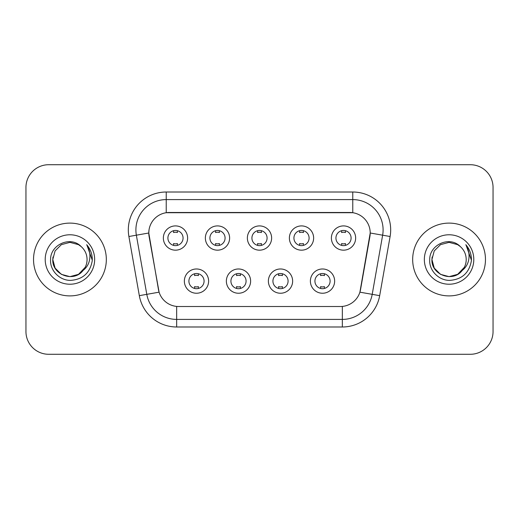 <?xml version="1.0" encoding="UTF-8"?>
<svg xmlns="http://www.w3.org/2000/svg" width="519" height="519" viewBox="0 0 519 519"><rect width="100%" height="100%" fill="white"/><g stroke="black" fill="none" stroke-linecap="round" stroke-linejoin="round"><path stroke-width="0.78" d="M250.625 281.11A12.132 12.132 0 0 1 238.493 293.241A12.132 12.132 0 0 1 226.362 281.11A12.132 12.132 0 0 1 238.493 268.978A12.132 12.132 0 0 1 250.625 281.11M230.916 281.11A7.584 7.584 0 0 0 238.493 288.694A7.584 7.584 0 0 0 246.077 281.11A7.584 7.584 0 0 0 238.493 273.526A7.584 7.584 0 0 0 230.916 281.11M292.638 281.11A12.132 12.132 0 0 1 280.507 293.241A12.132 12.132 0 0 1 268.375 281.11A12.132 12.132 0 0 1 280.507 268.978A12.132 12.132 0 0 1 292.638 281.11M272.923 281.11A7.584 7.584 0 0 0 280.507 288.694A7.584 7.584 0 0 0 288.084 281.11A7.584 7.584 0 0 0 280.507 273.526A7.584 7.584 0 0 0 272.923 281.11M334.645 281.11A12.132 12.132 0 0 1 322.513 293.241A12.132 12.132 0 0 1 310.381 281.11A12.132 12.132 0 0 1 322.513 268.978A12.132 12.132 0 0 1 334.645 281.11M314.929 281.11A7.584 7.584 0 0 0 322.513 288.694A7.584 7.584 0 0 0 330.097 281.11A7.584 7.584 0 0 0 322.513 273.526A7.584 7.584 0 0 0 314.929 281.11M208.619 281.11A12.132 12.132 0 0 1 196.487 293.241A12.132 12.132 0 0 1 184.355 281.11A12.132 12.132 0 0 1 196.487 268.978A12.132 12.132 0 0 1 208.619 281.11M188.903 281.11A7.584 7.584 0 0 0 196.487 288.694A7.584 7.584 0 0 0 204.071 281.11A7.584 7.584 0 0 0 196.487 273.526A7.584 7.584 0 0 0 188.903 281.11M229.625 238.039A12.132 12.132 0 0 1 217.493 250.171A12.132 12.132 0 0 1 205.362 238.039A12.132 12.132 0 0 1 217.493 225.908A12.132 12.132 0 0 1 229.625 238.039M209.91 238.039A7.584 7.584 0 0 0 217.493 245.623A7.584 7.584 0 0 0 225.077 238.039A7.584 7.584 0 0 0 217.493 230.455A7.584 7.584 0 0 0 209.91 238.039M271.632 238.039A12.132 12.132 0 0 1 259.5 250.171A12.132 12.132 0 0 1 247.368 238.039A12.132 12.132 0 0 1 259.5 225.908A12.132 12.132 0 0 1 271.632 238.039M251.916 238.039A7.584 7.584 0 0 0 259.5 245.623A7.584 7.584 0 0 0 267.084 238.039A7.584 7.584 0 0 0 259.5 230.455A7.584 7.584 0 0 0 251.916 238.039M313.638 238.039A12.132 12.132 0 0 1 301.507 250.171A12.132 12.132 0 0 1 289.375 238.039A12.132 12.132 0 0 1 301.507 225.908A12.132 12.132 0 0 1 313.638 238.039M293.923 238.039A7.584 7.584 0 0 0 301.507 245.623A7.584 7.584 0 0 0 309.09 238.039A7.584 7.584 0 0 0 301.507 230.455A7.584 7.584 0 0 0 293.923 238.039M355.651 238.039A12.132 12.132 0 0 1 343.52 250.171A12.132 12.132 0 0 1 331.388 238.039A12.132 12.132 0 0 1 343.52 225.908A12.132 12.132 0 0 1 355.651 238.039M335.936 238.039A7.584 7.584 0 0 0 343.52 245.623A7.584 7.584 0 0 0 351.097 238.039A7.584 7.584 0 0 0 343.52 230.455A7.584 7.584 0 0 0 335.936 238.039M187.612 238.039A12.132 12.132 0 0 1 175.48 250.171A12.132 12.132 0 0 1 163.349 238.039A12.132 12.132 0 0 1 175.48 225.908A12.132 12.132 0 0 1 187.612 238.039M167.903 238.039A7.584 7.584 0 0 0 175.48 245.623A7.584 7.584 0 0 0 183.064 238.039A7.584 7.584 0 0 0 175.48 230.455A7.584 7.584 0 0 0 167.903 238.039M139.326 295.655L128.894 236.508A37.913 37.913 0 0 1 166.229 192.011L352.771 192.011A37.913 37.913 0 0 1 390.106 236.508L379.674 295.655A37.913 37.913 0 0 1 342.339 326.989L176.661 326.989A37.913 37.913 0 0 1 139.326 295.655L159.093 292.171L149.102 236.515A20.475 20.475 0 0 1 169.265 212.485L349.735 212.485A20.475 20.475 0 0 1 369.898 236.515L360.536 289.596A20.475 20.475 0 0 1 340.373 306.515L178.627 306.515A20.475 20.475 0 0 1 158.464 289.596L148.791 233.005L136.361 235.191A30.329 30.329 0 0 1 166.229 199.594L352.771 199.594A30.329 30.329 0 0 1 382.639 235.191L372.207 294.338A30.329 30.329 0 0 1 342.339 319.406L176.661 319.406A30.329 30.329 0 0 1 146.793 294.338L136.361 235.191A30.329 30.329 0 0 1 135.9 229.93M33.534 259.5A36.395 36.395 0 0 0 69.929 295.895A36.395 36.395 0 0 0 106.33 259.5A36.395 36.395 0 0 0 69.929 223.105A36.395 36.395 0 0 0 33.534 259.5A36.395 36.395 0 0 0 69.929 295.895A36.395 36.395 0 0 0 106.33 259.5A36.395 36.395 0 0 0 69.929 223.105A36.395 36.395 0 0 0 33.534 259.5M412.67 259.5A36.395 36.395 0 0 0 449.071 295.895A36.395 36.395 0 0 0 485.466 259.5A36.395 36.395 0 0 0 449.071 223.105A36.395 36.395 0 0 0 412.67 259.5A36.395 36.395 0 0 0 449.071 295.895A36.395 36.395 0 0 0 485.466 259.5A36.395 36.395 0 0 0 449.071 223.105A36.395 36.395 0 0 0 412.67 259.5M166.229 192.011L166.229 212.712L352.771 212.712L352.771 192.011M148.791 232.96L149.018 229.93M340.373 306.515L178.627 306.515M382.639 235.191L370.209 233.005L359.907 292.171L372.207 294.338L382.639 235.191L390.106 236.508M360.536 289.596L360.413 290.238M158.587 290.238L158.464 289.596M493.05 187.463A22.745 22.745 0 0 0 470.305 164.718L48.695 164.718A22.745 22.745 0 0 0 25.95 187.463L25.95 331.537A22.745 22.745 0 0 0 48.695 354.282L470.305 354.282A22.745 22.745 0 0 0 493.05 331.537L493.05 187.463L493.05 331.537M25.95 187.463L25.95 331.537M470.305 164.718L48.695 164.718M48.695 354.282L470.305 354.282M177.381 230.696L177.381 232.538A5.819 5.819 0 0 0 173.586 232.538L173.586 230.696M173.586 245.383L173.586 243.541A5.819 5.819 0 0 0 177.381 243.541L177.381 245.383M194.593 288.454L194.593 286.611A5.819 5.819 0 0 0 198.381 286.611L198.381 288.454M198.381 273.766L198.381 275.608A5.819 5.819 0 0 0 194.593 275.608L194.593 273.766M219.388 230.696L219.388 232.538A5.819 5.819 0 0 0 215.593 232.538L215.593 230.696M215.593 245.383L215.593 243.541A5.819 5.819 0 0 0 219.388 243.541L219.388 245.383M261.394 230.696L261.394 232.538A5.819 5.819 0 0 0 257.606 232.538L257.606 230.696M257.606 245.383L257.606 243.541A5.819 5.819 0 0 0 261.394 243.541L261.394 245.383M303.407 230.696L303.407 232.538A5.819 5.819 0 0 0 299.612 232.538L299.612 230.696M299.612 245.383L299.612 243.541A5.819 5.819 0 0 0 303.407 243.541L303.407 245.383M345.414 230.696L345.414 232.538A5.819 5.819 0 0 0 341.619 232.538L341.619 230.696M341.619 245.383L341.619 243.541A5.819 5.819 0 0 0 345.414 243.541L345.414 245.383M236.599 288.454L236.599 286.611A5.819 5.819 0 0 0 240.394 286.611L240.394 288.454M240.394 273.766L240.394 275.608A5.819 5.819 0 0 0 236.599 275.608L236.599 273.766M278.606 288.454L278.606 286.611A5.819 5.819 0 0 0 282.401 286.611L282.401 288.454M282.401 273.766L282.401 275.608A5.819 5.819 0 0 0 278.606 275.608L278.606 273.766M320.619 288.454L320.619 286.611A5.819 5.819 0 0 0 324.407 286.611L324.407 288.454M324.407 273.766L324.407 275.608A5.819 5.819 0 0 0 320.619 275.608L320.619 273.766M78.499 274.343A17.14 17.14 0 0 0 87.069 259.5C86.971 254.329 84.999 250.009 81.159 246.551C70.616 235.516 50.388 244.618 50.577 259.5C49.779 270.522 59.562 280.474 70.48 280.396C82.787 279.507 90.04 272.968 92.246 260.785L92.285 259.5C92.22 253.875 90.351 248.938 86.673 244.689C89.469 249.276 90.455 254.213 89.631 259.5C88.853 263.944 86.705 267.564 83.189 270.367C85.732 267.194 87.03 263.574 87.069 259.5M85.155 267.376L78.499 274.343L69.929 276.64L61.359 274.343L55.085 268.07L52.789 259.5L55.085 268.07L61.359 274.343L69.929 276.64L78.499 274.343L82.716 270.918L78.499 274.343L69.929 276.64L61.359 274.343L55.085 268.07L52.789 259.5L55.085 268.07L61.359 274.343L69.929 276.64L78.499 274.343L82.982 270.613L78.499 274.343L69.929 276.64L61.359 274.343L55.085 268.07L52.789 259.5L55.085 268.07L61.359 274.343L69.929 276.64L78.499 274.343L85.155 267.376L83.157 270.405L85.155 267.376L78.499 274.343L69.929 276.64L61.359 274.343L55.085 268.07L52.789 259.5L55.085 268.07L61.359 274.343L69.929 276.64L78.499 274.343L85.155 267.376L82.716 270.918L78.499 274.343L69.929 276.64L61.359 274.343L55.085 268.07L52.789 259.5L55.085 250.93L61.359 244.657L69.929 242.36L78.499 244.657L81.159 246.551L78.499 244.657L69.929 242.36L61.359 244.657L55.085 250.93L52.789 259.5L55.085 250.93L61.359 244.657M52.977 256.963L52.789 259.5C51.913 274.694 73.406 282.706 82.716 270.918L83.189 270.367M45.205 259.5A24.724 24.724 0 0 0 69.929 284.224A24.724 24.724 0 0 0 94.653 259.5A24.724 24.724 0 0 0 69.929 234.776A24.724 24.724 0 0 0 45.205 259.5M52.789 259.5L55.085 250.93L61.359 244.657L69.929 242.36L78.499 244.657L81.159 246.551M86.842 244.877L92.272 260.149M457.641 274.343A17.14 17.14 0 0 0 466.211 259.5C466.114 254.329 464.142 250.009 460.301 246.551C449.759 235.516 429.531 244.618 429.719 259.5C428.915 270.522 438.698 280.474 449.623 280.396C461.929 279.507 469.182 272.968 471.388 260.785L471.427 259.5C471.362 253.875 469.487 248.938 465.809 244.689C468.612 249.276 469.591 254.213 468.767 259.5C467.989 263.944 465.841 267.564 462.325 270.367C464.875 267.194 466.172 263.574 466.211 259.5M440.501 274.343L449.071 276.64L457.641 274.343L462.118 270.613L457.641 274.343L449.071 276.64L440.501 274.343L434.228 268.07L431.931 259.5L434.228 268.07L440.501 274.343L449.071 276.64L457.641 274.343L464.297 267.376L462.325 270.367L464.297 267.376L457.641 274.343L449.071 276.64L440.501 274.343L434.228 268.07L431.931 259.5L434.228 250.93L440.501 244.657L449.071 242.36L457.641 244.657L460.301 246.551L457.641 244.657L449.071 242.36L440.501 244.657L434.228 250.93L431.931 259.5L432.119 256.963M462.118 270.613L457.641 274.343L449.071 276.64L440.501 274.343L434.228 268.07L431.931 259.5L434.228 268.07L440.501 274.343L449.071 276.64L457.641 274.343L462.118 270.613L457.953 274.162M464.297 267.376L462.325 270.367L464.297 267.376L457.641 274.343L449.071 276.64L440.501 274.343L434.228 268.07L431.931 259.5L434.228 268.07L440.501 274.343L449.071 276.64L457.641 274.343L462.241 270.47M431.931 259.5C431.049 274.694 452.549 282.706 461.852 270.918L462.325 270.367M424.347 259.5A24.724 24.724 0 0 0 449.071 284.224A24.724 24.724 0 0 0 473.795 259.5A24.724 24.724 0 0 0 449.071 234.776A24.724 24.724 0 0 0 424.347 259.5M465.978 244.877L471.414 260.149M342.339 306.418L342.339 326.989M176.661 326.989L176.661 306.418M128.894 236.508L136.361 235.191M372.207 294.338L379.674 295.655"/></g></svg>
